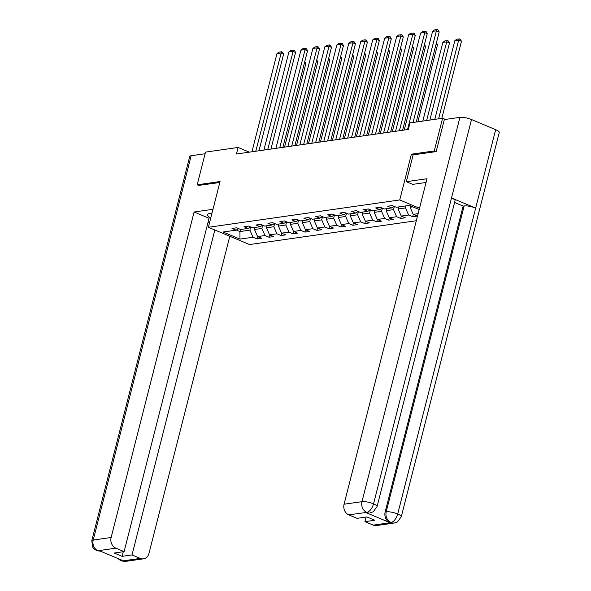 <?xml version="1.0" encoding="UTF-8"?>
<svg xmlns="http://www.w3.org/2000/svg" width="591" height="591" viewBox="0 0 591 591"><rect width="100%" height="100%" fill="white"/><g stroke="black" fill="none" stroke-linecap="round" stroke-linejoin="round"><path stroke-width="0.89" d="M435.929 151.636L434.259 150.934L411.402 154.199L399.738 199.95L208.387 227.284L249.572 244.556L416.323 220.739M399.738 199.95L419.507 208.246M419.182 209.532L409.341 205.402L396.295 207.264L392.232 205.565L387.63 206.222L391.693 207.921L384.327 208.978L380.264 207.271L375.662 207.929L379.725 209.635L372.36 210.684L368.296 208.978L363.694 209.635L367.757 211.342L360.392 212.391L356.329 210.691L351.719 211.349L355.782 213.048L348.417 214.105L344.354 212.398L339.751 213.055L343.814 214.762L336.449 215.811L332.386 214.112L327.783 214.769L331.846 216.469L324.481 217.525L320.418 215.818L315.816 216.476L319.879 218.182L312.513 219.231L308.45 217.525L303.848 218.182L307.911 219.889L300.546 220.938L296.483 219.239L291.88 219.896L295.943 221.595L288.578 222.652L284.515 220.945L279.905 221.603L283.968 223.309L276.603 224.358L272.54 222.659L267.937 223.317L272 225.016L264.635 226.072L260.572 224.366L255.969 225.023L260.033 226.73L252.667 227.779L248.604 226.072L244.002 226.73L248.065 228.436L240.7 229.485L236.636 227.786L232.034 228.444L236.097 230.143L223.051 232.012L239.976 239.104L239.924 231.569L249.897 230.143L250.71 226.959M418.125 213.661L413.212 214.363L417.276 216.062L412.673 216.72L413.272 214.385M239.976 239.104L253.014 237.242L257.078 238.949L261.68 238.291L257.617 236.585L264.982 235.528L269.045 237.235L273.648 236.577L269.585 234.871L276.95 233.822L281.013 235.528L285.616 234.871L281.56 233.164L288.925 232.115L292.988 233.814L297.591 233.157L293.528 231.458L300.893 230.401L304.956 232.108L309.558 231.45L305.495 229.744L312.861 228.695L316.924 230.401L321.526 229.744L317.463 228.037L324.828 226.981L328.892 228.687L333.494 228.03L329.431 226.323L336.796 225.274L340.859 226.981L345.462 226.323L341.399 224.617L348.764 223.568L352.827 225.267L357.429 224.61L353.366 222.91L360.739 221.854L364.795 223.561L369.405 222.903L365.341 221.197L372.707 220.148L376.77 221.854L381.372 221.197L377.309 219.49L384.675 218.434L388.738 220.14L393.34 219.483L389.277 217.776L396.642 216.727L400.705 218.434L405.308 217.776L401.245 216.07L408.61 215.021L412.673 216.72M249.328 152.153L238.121 147.454L236.459 153.992L408.322 129.451L409.984 122.913L442.593 118.252L434.259 150.934M406.01 205.875L405.492 207.921L398.127 208.978L398.644 206.931M394.278 206.422L391.693 207.921M408.61 215.021L405.492 207.921M401.245 216.07L398.127 208.978M394.337 206.444L393.525 209.635L386.159 210.684L386.677 208.638M382.311 208.128L379.725 209.635M396.642 216.727L393.525 209.635M389.277 217.776L386.159 210.684M382.37 208.15L381.557 211.342L374.192 212.391L374.709 210.352M370.343 209.842L367.757 211.342M384.675 218.434L381.557 211.342M377.309 219.49L374.192 212.391M370.394 209.864L369.582 213.048L362.217 214.105L362.741 212.058M358.375 211.548L355.782 213.048M372.707 220.148L369.582 213.048M365.341 221.197L362.217 214.105M358.427 211.571L357.614 214.762L350.249 215.811L350.773 213.765M346.4 213.255L343.814 214.762M360.739 221.854L357.614 214.762M353.366 222.91L350.249 215.811M346.459 213.285L345.646 216.469L338.281 217.525L338.806 215.479M334.432 214.969L331.846 216.469M348.764 223.568L345.646 216.469M341.399 224.617L338.281 217.525M334.491 214.991L333.679 218.182L326.313 219.231L326.83 217.185M322.464 216.675L319.879 218.182M336.796 225.274L333.679 218.182M329.431 226.323L326.313 219.231M322.523 216.698L321.711 219.889L314.346 220.938L314.863 218.892M310.497 218.382L307.911 219.889M324.828 226.981L321.711 219.889M317.463 228.037L314.346 220.938M310.556 218.411L309.743 221.595L302.378 222.652L302.895 220.606M298.529 220.096L295.943 221.595M312.861 228.695L309.743 221.595M305.495 229.744L302.378 222.652M298.581 220.118L297.768 223.309L290.403 224.358L290.927 222.312M286.561 221.802L283.968 223.309M300.893 230.401L297.768 223.309M293.528 231.458L290.403 224.358M286.613 221.832L285.8 225.016L278.435 226.072L278.959 224.026M274.586 223.516L272 225.016M288.925 232.115L285.8 225.016M281.56 233.164L278.435 226.072M274.645 223.538L273.832 226.73L266.467 227.779L266.992 225.732M262.618 225.223L260.033 226.73M276.95 233.822L273.832 226.73M269.585 234.871L266.467 227.779M262.677 225.245L261.865 228.436L254.499 229.485L255.017 227.439M250.65 226.929L248.065 228.436M264.982 235.528L261.865 228.436M257.617 236.585L254.499 229.485M240.478 229.397L239.924 231.569L236.274 230.039M238.683 228.643L236.097 230.143M253.014 237.242L249.897 230.143M208.387 227.284L220.051 181.533L197.187 184.798L198.857 185.493M197.187 184.798L205.513 152.116L238.121 147.454M445.385 119.426L442.593 118.252M410.45 205.867L410.095 207.264L412.843 206.872M413.212 214.363L410.095 207.264M257.078 238.949L257.676 236.607M269.045 237.235L269.644 234.9M281.013 235.528L281.611 233.186M292.988 233.814L293.579 231.48M304.956 232.108L305.547 229.766M316.924 230.401L317.522 228.06M328.892 228.687L329.49 226.353M340.859 226.981L341.458 224.639M352.827 225.267L353.425 222.933M364.795 223.561L365.393 221.219M376.77 221.854L377.361 219.512M388.738 220.14L389.329 217.806M400.705 218.434L401.304 216.092M411.402 154.199L413.139 154.931M251.943 151.784L276.972 53.589L280.806 53.042L283.591 54.209L282.616 52.237L281.501 51.772L255.777 151.237M258.976 150.779L283.591 54.209M276.972 53.589L278.819 52.156L281.501 51.772M284.552 147.122L305.85 63.547L304.431 62.949M304.786 61.538L305.85 63.547M212.021 213.033L210.315 213.277A15.662 3.878 -165.7 0 0 207.663 214.659A15.662 3.878 -165.7 0 0 210.736 218.064M212.974 209.303L194.099 211.999L209.066 218.278L124.103 551.61L115.806 548.138L97.907 550.76M207.892 222.888L209.569 222.644M194.099 211.999L111.13 537.492A8.355 6.937 81.9 0 0 115.806 548.138M101.349 551.233L96.71 550.642L93.917 548.751L92.728 547.222L91.76 540.802L189.726 156.489A8.562 2.12 14.3 0 1 191.174 155.729L205.099 153.741M124.103 551.61L114.203 553.028L122.108 556.338L132.007 554.927L140.296 558.406A8.355 6.937 81.9 0 0 143.48 558.835A8.355 6.937 81.9 0 0 148.976 553.361L229.803 236.26M119.833 559.315L122.101 560.844L123.142 560.696L99.207 550.664L98.172 550.812L100.714 551.292M132.007 554.927L214.829 229.988M198.657 185.411L219.8 182.501M122.108 556.338L123.283 551.728M96.732 550.649L98.172 550.812M117.668 558.406L120.904 560.785L122.381 560.962L140.296 558.406M426.022 182.671A15.662 3.878 -165.7 0 0 423.607 182.818L412.717 184.37L406.312 181.688L427.027 178.726L344.065 504.219L361.98 501.663L459.938 117.343L444.329 119.574L436.165 151.599L413.146 154.886L406.312 181.688M373.231 525.133L391.146 522.577A8.355 6.937 -98.1 0 0 394.33 523.005L376.415 525.562A8.355 6.937 -98.1 0 1 373.231 525.133L364.935 521.661L366.117 517.044M459.938 117.343A8.562 2.12 14.3 0 1 471.507 119.545L451.509 197.978A8.562 2.12 14.3 0 1 455.033 200.741L377.065 506.627A8.562 2.12 14.3 0 0 373.542 503.857C372.035 508.644 369.833 511.481 366.937 512.36L348.742 514.864A8.355 6.937 -98.1 0 1 344.065 504.219M365.903 512.574L369.08 512.995A8.355 6.937 -98.1 0 1 365.903 512.574L389.831 522.607A8.355 6.937 -98.1 0 1 385.155 511.961L463.122 206.082L464.157 205.934A8.562 2.12 14.3 0 1 475.666 208.106L495.657 129.673L471.507 119.545M495.657 129.673A8.562 2.12 14.3 0 1 499.24 132.465L401.274 516.778A8.562 2.12 14.3 0 0 397.699 513.993C396.184 518.78 393.998 521.624 391.153 522.51M385.155 511.961L386.189 511.813A8.562 2.12 14.3 0 1 397.699 513.993L475.666 208.106L451.509 197.978L373.542 503.857A8.562 2.12 14.3 0 0 361.98 501.663A8.355 6.937 81.9 0 0 366.656 512.308M364.935 521.661L374.834 520.243L366.93 516.933L357.038 518.344L348.742 514.864M463.122 206.082L454.59 202.499M464.157 205.934L386.189 511.813C385.347 516.578 386.913 520.132 390.865 522.459L389.831 522.607M263.911 150.07L288.94 51.875L292.774 51.328L295.559 52.496L294.584 50.531L293.468 50.065L267.745 149.523M270.944 149.065L295.559 52.496M288.94 51.875L290.787 50.449L293.468 50.065M275.879 148.363L300.908 50.169L304.749 49.622L307.527 50.789L306.552 48.824L305.436 48.351L279.72 147.816M282.912 147.358L307.527 50.789M300.908 50.169L302.755 48.735L305.436 48.351M296.519 145.416L317.825 61.833L316.399 61.235M316.754 59.831L317.825 61.833M308.487 143.709L329.793 60.127L328.367 59.528M328.729 58.117L329.793 60.127M287.847 146.657L312.875 48.462L316.717 47.908L319.495 49.075L318.519 47.11L317.404 46.645L291.688 146.103M294.879 145.652L319.495 49.075M312.875 48.462L314.722 47.029L317.404 46.645M299.822 144.943L324.851 46.748L328.685 46.201L331.47 47.369L330.487 45.404L329.379 44.938L303.656 144.396M306.855 143.938L331.47 47.369M324.851 46.748L326.69 45.322L329.379 44.938M311.789 143.236L336.818 45.042L340.652 44.495L343.437 45.662L342.455 43.69L341.347 43.224L315.624 142.69M318.822 142.232L343.437 45.662M336.818 45.042L338.658 43.608L341.347 43.224M320.455 141.995L341.761 58.413L340.335 57.815M340.697 56.411L341.761 58.413M332.423 140.289L353.728 56.706L352.302 56.108M352.664 54.704L353.728 56.706M344.39 138.575L365.696 55L364.278 54.402M364.632 52.991L365.696 55M323.757 141.522L348.786 43.328L352.62 42.781L355.405 43.948L354.43 41.983L353.315 41.518L327.591 140.976M330.79 140.518L355.405 43.948M348.786 43.328L350.626 41.902L353.315 41.518M356.366 136.868L377.664 53.286L376.245 52.688M376.6 51.284L377.664 53.286M335.725 139.816L360.754 41.621L364.588 41.075L367.373 42.242L366.398 40.277L365.282 39.804L339.559 139.269M342.758 138.811L367.373 42.242M360.754 41.621L362.601 40.188L365.282 39.804M368.333 135.162L389.639 51.58L388.213 50.981M388.568 49.57L389.639 51.58M347.693 138.109L372.722 39.915L376.563 39.368L379.341 40.528L378.366 38.563L377.25 38.097L351.527 137.555M354.726 137.105L379.341 40.528M372.722 39.915L374.568 38.481L377.25 38.097M380.301 133.448L401.607 49.866L400.181 49.267M400.543 47.864L401.607 49.866M359.66 136.395L384.689 38.201L388.531 37.654L391.308 38.821L390.333 36.856L389.218 36.391L363.502 135.849M366.693 135.391L391.308 38.821M384.689 38.201L386.536 36.775L389.218 36.391M392.269 131.741L413.574 48.159L412.149 47.561M412.511 46.157L413.574 48.159M371.636 134.689L396.664 36.494L400.499 35.948L403.284 37.115L402.301 35.142L401.193 34.677L375.47 134.142M378.668 133.684L403.284 37.115M396.664 36.494L398.504 35.061L401.193 34.677M404.237 130.027L425.542 46.453L424.116 45.854M424.478 44.443L425.542 46.453M383.603 132.975L408.632 34.78L412.466 34.234L415.251 35.401L414.269 33.436L413.161 32.97L387.437 132.428M390.636 131.97L415.251 35.401M408.632 34.78L410.472 33.355L413.161 32.97M417.874 121.783L437.51 44.739L436.092 44.14M436.446 42.737L437.51 44.739M395.571 131.268L420.6 33.074L424.434 32.527L427.219 33.694L426.244 31.729L425.128 31.257L399.405 130.722M402.604 130.264L427.219 33.694M420.6 33.074L422.439 31.641L425.128 31.257M429.842 120.076L449.478 43.032L446.7 41.865L426.643 120.534M422.809 121.081L442.858 42.412L444.705 40.978L447.387 40.594L448.503 41.06L449.478 43.032M447.387 40.594L446.7 41.865L442.858 42.412M407.539 129.562L432.568 31.367L436.402 30.821L439.187 31.98L438.212 30.015L437.096 29.55L436.402 30.821L413.043 122.477M416.241 122.019L439.187 31.98M432.568 31.367L434.415 29.934L437.096 29.55M441.809 118.37L461.453 41.318L458.668 40.151L438.611 118.821M434.777 119.367L454.834 40.705L456.673 39.272L459.362 38.888L460.47 39.353L461.453 41.318M459.362 38.888L458.668 40.151L454.834 40.705M191.174 155.729L93.215 540.048L111.13 537.492M91.76 540.802A8.562 2.12 14.3 0 1 93.215 540.048A8.355 6.937 81.9 0 0 97.892 550.694M143.48 558.835L125.565 561.391A8.355 6.937 -98.1 0 1 122.381 560.962M125.565 561.391L120.919 560.793M394.33 523.005L397.44 521.905L401.274 516.778M370.114 512.848L373.224 511.754L377.065 506.627"/></g></svg>
